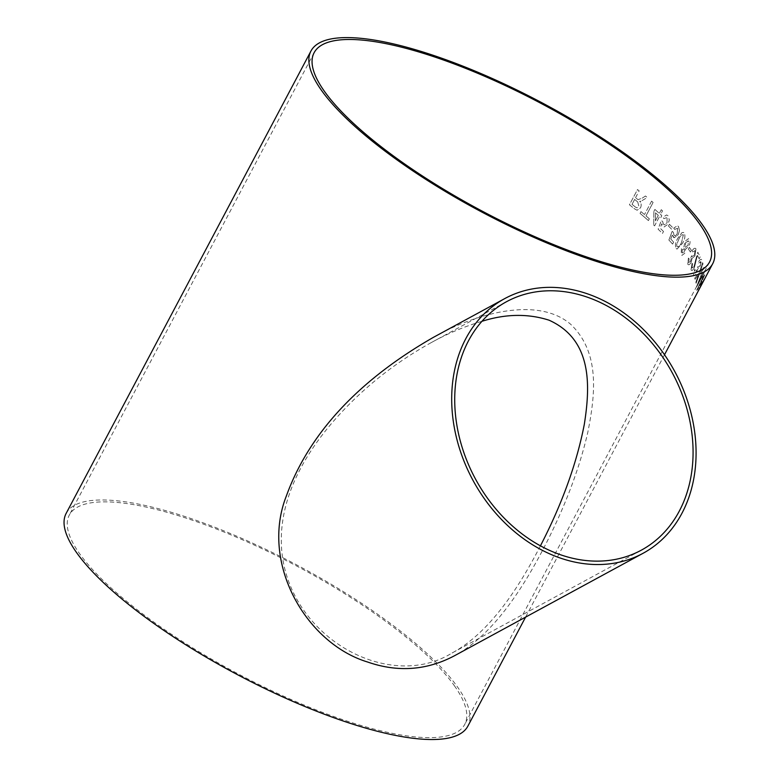 <?xml version="1.0" encoding="UTF-8"?>
<svg xmlns="http://www.w3.org/2000/svg" width="778" height="778" viewBox="0 0 778 778"><rect width="100%" height="100%" fill="white"/><g stroke="black" fill="none" stroke-linecap="round" stroke-linejoin="round"><path stroke-width="0.58" stroke-dasharray="3.89 2.92" d="M689.366 247.385L688.413 249.135A227.293 62.357 -152.1 0 1 688.802 249.641A227.293 62.357 -152.1 0 1 690.446 252.033L691.379 250.273A227.293 62.357 -152.1 0 0 689.726 247.89A227.293 62.357 -152.1 0 0 689.366 247.385L688.442 249.145A227.254 62.347 -152.1 0 1 690.426 252.023L691.379 250.273M66.149 513.392A227.293 62.357 -152.1 0 1 245.692 540.088A227.293 62.357 -152.1 0 1 457.357 686.76A227.293 62.357 -152.1 0 1 467.889 726.107M701.163 283.464A227.293 62.357 -152.1 0 1 700.764 285.312L701.698 283.552A227.293 62.357 -152.1 0 0 702.096 281.704L701.134 283.445A227.254 62.347 -152.1 0 1 700.735 285.293L700.764 285.312M696.65 290.223L696.621 290.204C696.991 290.602 698.304 288.589 700.55 284.184L704.78 274.799L704.041 275.062L696.65 290.223C697.02 290.612 698.333 288.609 700.57 284.194L704.81 274.819L704.071 275.072L696.65 290.223M704.81 274.819L704.041 275.062L704.81 274.819M702.709 275.529A227.293 62.357 -152.1 0 1 702.748 276.258L701.717 278.203L702.729 276.239A227.254 62.347 -152.1 0 0 702.68 275.509L704.673 271.823A227.293 62.357 -152.1 0 0 704.605 271.084L702.641 274.79A227.293 62.357 -152.1 0 0 702.271 272.222L696.68 286.323A227.293 62.357 -152.1 0 1 696.718 286.839L701.678 277.474A227.293 62.357 -152.1 0 1 701.717 278.203A227.254 62.347 -152.1 0 0 701.649 277.464L696.718 286.839A227.254 62.347 -152.1 0 0 696.65 286.314L696.68 286.323M700.229 271.872L703.011 263.781A227.293 62.357 -152.1 0 0 702.631 262.663L699.062 273.234L694.696 278.213A227.293 62.357 -152.1 0 1 695.055 279.312L698.294 275.451L695.863 282.239A227.293 62.357 -152.1 0 1 696.096 283.299L699.373 274.284L704.207 268.391A227.293 62.357 -152.1 0 0 703.993 267.36L700.2 271.862L703.011 263.781M698.809 263.052L700.803 261.593L699.723 265.95L697.72 267.525L697.594 266.757L696.047 272.3L694.482 273.448L695.231 269.966L694.735 269.276L693.519 275.169C694.054 276.2 694.987 275.548 696.339 273.214L697.565 269.276L700.044 266.786L701.717 259.813L701.289 259.327L701.688 259.803C701.114 258.743 700.044 259.473 698.518 261.972L698.809 263.052L700.774 261.583L699.694 265.94L697.691 267.515L697.574 266.747L696.018 272.281L694.453 273.438L695.211 269.956L694.705 269.266L693.519 275.169C694.025 276.19 694.958 275.529 696.31 273.195L697.565 269.276L700.015 266.766L701.688 259.803C701.085 258.734 700.015 259.453 698.488 261.962L698.78 263.042M695.736 259.687L697.769 252.228A227.293 62.357 -152.1 0 1 700.219 256.896L699.159 258.841L700.19 256.886A227.254 62.347 -152.1 0 0 697.74 252.218L693.918 266.903L691.953 268.07L692.663 263.975L692.041 263.246L691.029 269.849L691.584 270.423L691 269.84C691.71 271.075 692.819 270.404 694.326 267.807L697.399 255.379A227.293 62.357 -152.1 0 1 699.189 258.85A227.254 62.347 -152.1 0 0 697.37 255.369L694.326 267.807M695.707 259.677L693.888 266.893L691.924 268.06L692.634 263.966L692.012 263.236L691.029 269.849C691.739 271.094 692.848 270.413 694.346 267.827M692.712 251.936L695.055 250.623L694.346 255.126L691.992 256.555L691.71 255.729L690.572 261.427L688.725 262.468L689.162 258.86L688.423 258.082L687.781 264.199L688.355 264.714L687.752 264.18C688.579 265.337 689.687 264.753 691.078 262.429L692.07 258.403L694.91 256.05L695.96 248.834L695.347 248.279L695.931 248.824C694.997 247.628 693.733 248.27 692.148 250.759L692.683 251.926L695.026 250.613L694.316 255.116L691.963 256.546L691.691 255.719L690.815 257.567L690.553 261.418L688.695 262.458L689.133 258.85L688.394 258.072L687.781 264.199C688.608 265.347 689.716 264.763 691.107 262.449L692.07 258.403L694.88 256.04L695.96 248.834C695.017 247.637 693.762 248.279 692.177 250.769L692.683 251.926M681.46 248.649L681.197 254.746L681.975 255.359L684.941 253.113L685.651 248.96L688.812 246.519C690.271 243.446 690.456 241.063 689.357 239.352L688.481 238.671L684.864 241.433L684.027 246.84L681.44 248.639L681.168 254.737L681.956 255.349L684.912 253.103L685.622 248.95L688.793 246.509C690.251 243.436 690.426 241.054 689.337 239.342L688.452 238.661L684.835 241.433L684.008 246.83L681.44 248.639M676.15 248.483L677.025 249.096L682.423 243.417C684.883 239.439 685.515 235.997 684.309 233.079L683.395 232.428L681.946 232.68L677.93 238.097C675.479 242.075 674.886 245.537 676.15 248.483L676.996 249.096L682.394 243.407C684.864 239.429 685.486 235.987 684.28 233.069L683.376 232.418L681.917 232.671L677.91 238.087C675.46 242.065 674.866 245.527 676.131 248.474M674.682 229.422L677.589 228.265L677.278 233.526C676.179 235.578 675.08 236.104 673.981 235.102L673.34 232.262L672.202 231.348L668.905 240.042A227.293 62.357 -152.1 0 1 672.61 244.088L673.622 242.133L672.591 244.088A227.254 62.347 -152.1 0 0 668.876 240.032L672.173 231.348L673.32 232.252L673.962 235.092C675.061 236.094 676.16 235.569 677.249 233.517L677.57 228.255L676.967 227.847L677.57 228.255L674.662 229.413L673.719 228.11L674.662 229.413M674.74 235.608L673.962 235.092L674.74 235.608M670.772 238.992L672.425 234.606L670.772 238.992A227.293 62.357 -152.1 0 1 673.651 242.143M679.495 230.512L678.163 234.723L674.205 237.737L672.425 234.606L673.33 237.154L674.234 237.747L678.192 234.723L679.495 230.512L678.513 226.505L677.405 225.766L673.748 228.119M668.477 226.019A227.293 62.357 -152.1 0 1 671.657 229.267L672.581 227.507A227.293 62.357 -152.1 0 0 669.411 224.258L668.458 226.009A227.254 62.347 -152.1 0 1 671.628 229.257L671.657 229.267M663.508 231.484A227.293 62.357 -152.1 0 0 660.152 228.207L661.767 223.811L662.875 226.417L663.984 227.059L668.127 224.093L669.333 219.853L668.01 215.749L666.649 214.952L662.837 217.266L663.945 218.608L667.086 217.509L667.038 222.839L664.402 224.9L663.478 224.346L662.623 221.448L661.31 220.495L658.149 229.218A227.293 62.357 -152.1 0 1 662.477 233.439L663.508 231.484L662.457 233.429A227.254 62.347 -152.1 0 0 658.12 229.209L661.281 220.495L662.593 221.448L663.459 224.336L664.402 224.9M663.488 231.474A227.254 62.347 -152.1 0 0 660.133 228.197L661.747 223.801L662.856 226.408L663.965 227.05L668.098 224.083L669.304 219.843L667.991 215.749L666.629 214.942L662.817 217.257L663.916 218.599L667.067 217.509L666.299 217.052L667.086 217.509L667.018 222.839L664.373 224.891M661.281 209.7L659.316 213.405L661.281 209.7A227.293 62.357 -152.1 0 1 662.535 210.857L660.571 214.563A227.293 62.357 -152.1 0 1 661.815 215.72L660.785 217.675A227.293 62.357 -152.1 0 0 659.54 216.517L654.59 225.873A227.293 62.357 -152.1 0 0 653.705 225.066L653.88 211.383L653.705 225.066M654.911 209.438A227.293 62.357 -152.1 0 1 659.316 213.405L659.316 213.405A227.254 62.347 -152.1 0 0 654.891 209.428L653.88 211.383L654.891 209.428M651.604 201.142L644.476 214.592L651.604 201.142A227.293 62.357 -152.1 0 1 653.112 202.436L645.993 215.895A227.293 62.357 -152.1 0 1 649.358 218.832L648.424 220.592A227.293 62.357 -152.1 0 0 640.051 213.386L640.051 213.386A227.254 62.347 -152.1 0 1 648.405 220.582L648.424 220.592M640.975 211.626A227.293 62.357 -152.1 0 1 644.476 214.592L644.476 214.592A227.254 62.347 -152.1 0 0 640.955 211.626L640.051 213.386L640.975 211.626M645.468 195.998L642.356 198.05L638.067 199.635L637.221 199.061A227.254 62.347 -152.1 0 0 635.538 197.709L635.558 197.709A227.293 62.357 -152.1 0 1 637.24 199.061L638.086 199.635L642.375 198.05L645.487 195.998A227.293 62.357 -152.1 0 1 647.306 197.505L640.946 201.269L647.277 197.505A227.254 62.347 -152.1 0 0 645.468 195.998L645.487 195.998M635.558 197.709L639.166 190.882A227.293 62.357 -152.1 0 0 637.503 189.56L629.451 204.77A227.293 62.357 -152.1 0 1 634.527 208.835L637.094 210.245L640.508 207.852C641.636 205.295 641.364 203.116 639.662 201.298L640.946 201.269L639.662 201.298C641.335 203.107 641.617 205.295 640.489 207.852L637.075 210.235L634.527 208.835A227.254 62.347 -152.1 0 0 629.431 204.77L637.503 189.56M701.698 284.31L703.759 280.109A227.293 62.357 -152.1 0 0 703.983 279.38L698.08 290.554A227.293 62.357 -152.1 0 1 697.856 291.293L699.607 288.23L697.224 292.878A227.293 62.357 -152.1 0 1 696.903 293.559L702.816 282.395A227.293 62.357 -152.1 0 0 703.137 281.714L701.396 284.777L703.759 280.109M433.346 337.38C473.539 314.38 536.762 295.329 570.614 324.231C600.149 352.327 595.423 394.213 587.769 432.519C579.143 469.669 564.4 508.316 543.54 548.471C522.203 589.403 492.639 635.305 454.517 655.737M454.362 685.71A223.704 61.374 -152.1 0 1 464.719 724.435A223.704 61.374 -152.1 0 1 238.301 673.991A223.704 61.374 -152.1 0 1 69.31 515.075A223.704 61.374 -152.1 0 1 246.023 541.342A223.704 61.374 -152.1 0 1 454.362 685.71M540.438 545.825C519.568 586.32 490.159 632.572 452.086 652.985C387.308 693.13 285.4 635.101 281.393 545.29C279.516 498.922 303.303 456.91 331.175 423.903C359.203 391.101 392.627 363.958 431.44 342.495C447.36 333.674 464.194 326.604 481.932 321.304M701.668 284.291L703.137 281.714M703.108 281.694A227.254 62.347 -152.1 0 1 702.787 282.375L702.816 282.395M703.983 279.38L698.08 290.554A227.254 62.347 -152.1 0 1 697.827 291.273L699.578 288.21L697.205 292.868A227.254 62.347 -152.1 0 1 696.874 293.549L700.375 286.858M700.346 286.849L702.787 282.375M703.954 279.37A227.254 62.347 -152.1 0 1 703.73 280.099M637.483 189.56A227.254 62.347 -152.1 0 1 639.146 190.882L639.166 190.882M635.538 197.709L639.146 190.882M635.49 207.123A227.254 62.347 -152.1 0 0 632.028 204.332L634.605 199.46A227.254 62.347 -152.1 0 1 637.727 201.959L638.913 206.491L636.9 207.833L635.49 207.123L636.919 207.833L638.942 206.491L637.727 201.959M637.746 201.969A227.293 62.357 -152.1 0 0 634.624 199.46L632.047 204.342A227.293 62.357 -152.1 0 1 635.509 207.123M651.585 201.132A227.254 62.347 -152.1 0 1 653.092 202.436L645.973 215.885A227.254 62.347 -152.1 0 1 649.338 218.832L648.405 220.582M661.251 209.69A227.254 62.347 -152.1 0 1 662.516 210.857L660.551 214.563A227.254 62.347 -152.1 0 1 661.796 215.72L661.815 215.72M653.685 225.056A227.254 62.347 -152.1 0 1 654.561 225.873L659.52 216.508A227.254 62.347 -152.1 0 1 660.765 217.665L660.785 217.675M660.765 217.665L661.796 215.72M658.266 215.35L655.358 220.826L655.484 212.832A227.254 62.347 -152.1 0 1 658.266 215.35L655.387 220.835L655.504 212.832A227.293 62.357 -152.1 0 1 658.285 215.35M668.458 226.009L669.411 224.258M669.391 224.258A227.254 62.347 -152.1 0 1 672.562 227.507L671.628 229.257M670.753 238.982A227.254 62.347 -152.1 0 1 673.622 242.133M679.476 230.502L678.484 226.495L677.375 225.766L673.719 228.11M678.844 239.167C680.205 235.919 681.703 234.47 683.356 234.82L681.528 242.357C680.167 245.624 678.669 247.073 677.045 246.704L676.656 244.555L678.863 239.177C680.225 235.919 681.732 234.47 683.385 234.83L681.557 242.366C680.186 245.634 678.698 247.083 677.074 246.714L676.685 244.564L678.863 239.177M685.642 242.503L688.413 241.102L688.024 245.527L685.292 246.927L685.642 242.503L688.442 241.112L688.053 245.537L685.321 246.937L685.671 242.512M687.898 240.723L688.442 241.112L687.898 240.723M685.817 247.336L685.292 246.927L685.817 247.336M682.257 249.67L684.387 248.717L684.193 252.043L682.111 252.996L682.257 249.67L684.416 248.717L684.222 252.053L682.131 253.006L682.287 249.67M689.347 247.375A227.254 62.347 -152.1 0 1 691.35 250.263M703.993 267.36L700.2 271.862M703.964 267.35A227.254 62.347 -152.1 0 1 704.178 268.381L704.207 268.391M702.631 262.663L699.033 273.214L694.666 278.193A227.254 62.347 -152.1 0 1 695.026 279.292L698.265 275.431L695.833 282.229A227.254 62.347 -152.1 0 1 696.067 283.28L699.373 274.284M699.344 274.274L704.178 268.381M702.602 262.653A227.254 62.347 -152.1 0 1 702.981 263.771M702.271 272.222L696.65 286.314M702.242 272.203A227.254 62.347 -152.1 0 1 702.612 274.78L704.605 271.084M704.576 271.075A227.254 62.347 -152.1 0 1 704.644 271.804L704.673 271.823M702.68 275.509L704.644 271.804M701.581 276.725L698.683 282.21L701.367 275.101A227.254 62.347 -152.1 0 1 701.581 276.725L698.712 282.219L701.396 275.111A227.293 62.357 -152.1 0 1 701.61 276.744M700.735 281.461L703.847 276.56L697.555 288.444L703.876 276.569L697.584 288.463L700.764 281.48M701.134 283.445L702.096 281.704M702.067 281.694A227.254 62.347 -152.1 0 1 701.668 283.542L701.698 283.552M700.735 285.293L701.668 283.542M664.509 354.749L525.588 617.119M314.127 52.7L69.31 515.075M709.536 262.06L464.719 724.435M452.086 652.985L641.373 550.143M431.44 342.495L506.42 301.757"/><path stroke-width="1.17" d="M525.588 617.119L467.889 726.107A227.293 62.357 -152.1 0 1 237.835 674.857A227.293 62.357 -152.1 0 1 66.149 513.392L310.957 51.027A227.293 62.357 -152.1 0 1 490.51 77.712A227.293 62.357 -152.1 0 1 702.164 224.395A227.293 62.357 -152.1 0 1 712.697 263.732A227.293 62.357 -152.1 0 1 482.652 212.491A227.293 62.357 -152.1 0 1 310.957 51.027M643.075 553.284L454.517 655.737C426.772 670.412 397.83 672.523 367.702 662.049C306.036 643.406 259.891 563 286.401 495.878C312.056 425.177 369.414 374.043 433.346 337.38L504.708 298.616A144.922 114.638 61.5 0 0 455.256 432.364A144.922 114.638 61.5 0 0 559.577 557.797A144.922 114.638 61.5 0 0 643.075 553.284A144.922 114.638 61.5 0 0 674.623 371.223A144.922 114.638 61.5 0 0 504.708 298.616M699.169 223.335A223.704 61.374 -152.1 0 1 709.536 262.06A223.704 61.374 -152.1 0 1 483.109 211.616A223.704 61.374 -152.1 0 1 314.127 52.7A223.704 61.374 -152.1 0 1 490.84 78.967A223.704 61.374 -152.1 0 1 699.169 223.335M587.867 297.361A141.343 111.808 61.5 0 0 506.42 301.757A141.343 111.808 61.5 0 0 475.65 479.326A141.343 111.808 61.5 0 0 641.373 550.143A141.343 111.808 61.5 0 0 689.833 420.801A141.343 111.808 61.5 0 0 589.802 298.062A141.343 111.808 61.5 0 0 587.867 297.361M481.932 321.304C505.612 313.826 527.99 313.456 549.064 320.196C592.457 339.772 590.337 385.946 584.327 424.234C576.819 463.153 562.183 503.687 540.438 545.825M712.697 263.732L664.509 354.749"/></g></svg>
